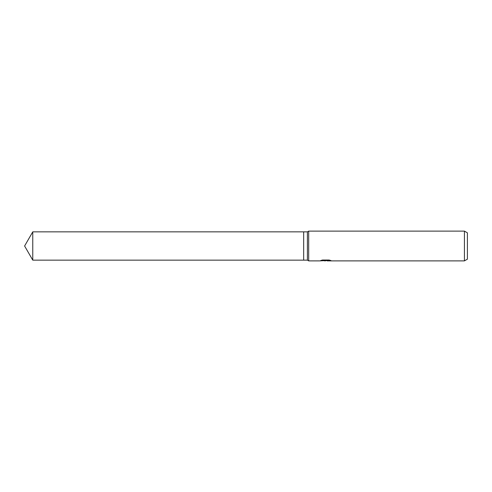 <?xml version="1.0" encoding="UTF-8"?>
<svg xmlns="http://www.w3.org/2000/svg" width="492" height="492" viewBox="0 0 492 492"><rect width="100%" height="100%" fill="white"/><g stroke="black" fill="none" stroke-linecap="round" stroke-linejoin="round"><path stroke-width="0.74" d="M322.02 260.145L326.098 260.145L326.098 260.526L319.732 260.883L308.687 260.883L307.395 260.139L303.675 260.139L303.675 231.861L307.395 231.861L308.687 231.117L464.423 231.117L467.4 232.833L467.4 259.167L464.423 260.883L327.205 260.883L327.137 260.502L329.566 260.145M307.395 260.139L307.395 231.861M308.687 260.883L308.687 231.117M327.137 260.588L323.484 260.698M325.427 260.883L324.634 260.883M464.423 260.883L464.423 231.117M327.137 260.514L320.747 260.526L322.488 260.028L329.093 260.028L331.011 260.582L327.137 260.871M24.6 246L32.761 231.861L303.675 231.861L303.675 260.139L32.761 260.139L24.6 246M32.761 260.139L32.761 231.861"/></g></svg>
